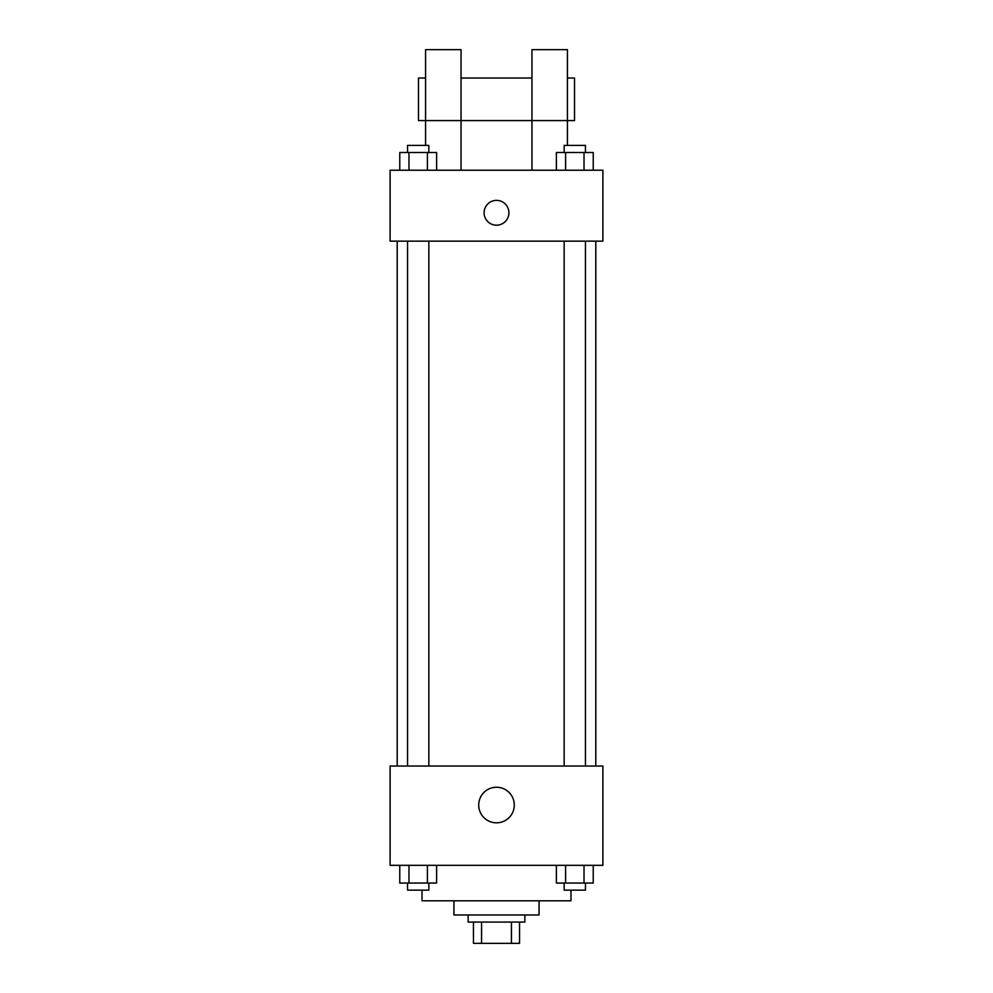 <?xml version="1.0" encoding="UTF-8"?>
<svg xmlns="http://www.w3.org/2000/svg" width="993" height="993" viewBox="0 0 993 993"><rect width="100%" height="100%" fill="white"/><g stroke="black" fill="none" stroke-linecap="round" stroke-linejoin="round"><path stroke-width="1.49" d="M511.432 922.075L511.432 943.35L473.45 943.35L473.45 922.075M511.432 943.35L519.55 943.35L519.55 922.075L519.55 943.35M524.875 914.975L524.875 922.075L468.125 922.075L468.125 914.975M481.568 922.075L481.568 943.35M539.062 900.788L539.062 914.975L453.938 914.975L453.938 900.788M570.975 890.15L570.975 900.788L422.025 900.788L422.025 890.15M602.888 865.325L390.112 865.325L390.112 766.025L602.888 766.025L602.888 865.325M514.287 805.038A17.787 17.787 0 0 1 487.6 820.441A17.787 17.787 0 0 1 487.6 789.634A17.787 17.787 0 0 1 514.287 805.038M595.8 241.162L595.8 766.025M564.161 766.025L564.161 241.162M428.839 241.162L428.839 766.025M602.888 241.162L390.112 241.162L390.112 170.225L602.888 170.225L602.888 241.162M496.5 200.375A12.412 12.412 0 0 1 507.249 218.994A12.412 12.412 0 0 1 485.751 218.994A12.412 12.412 0 0 1 496.5 200.375M425.575 145.4L425.575 49.65L461.037 49.65L461.037 170.225M425.575 78.025L418.475 78.025L418.475 120.575L531.963 120.575L531.963 49.65L567.425 49.65L567.425 145.4M531.963 170.225L531.963 120.575L574.525 120.575L574.525 78.025L567.425 78.025M593.231 865.325L593.231 883.062L556.378 883.062L556.378 865.325M584.021 865.325L584.021 883.062M565.588 865.325L565.588 883.062M585.448 883.062L585.448 890.15L564.161 890.15L564.161 883.062M436.622 865.325L436.622 883.062L399.769 883.062L399.769 865.325M427.412 865.325L427.412 883.062M408.979 865.325L408.979 883.062M428.839 883.062L428.839 890.15L407.552 890.15L407.552 883.062M593.231 170.225L593.231 152.5L556.378 152.5L556.378 170.225M584.021 152.5L584.021 170.225M565.588 152.5L565.588 170.225M564.161 152.5L564.161 145.4L585.448 145.4L585.448 152.5M436.622 170.225L436.622 152.5L399.769 152.5L399.769 170.225M427.412 152.5L427.412 170.225M408.979 152.5L408.979 170.225M407.552 152.5L407.552 145.4L428.839 145.4L428.839 152.5M397.2 241.162L397.2 766.025M585.448 766.025L585.448 241.162M407.552 241.162L407.552 766.025M461.037 78.025L531.963 78.025"/></g></svg>
